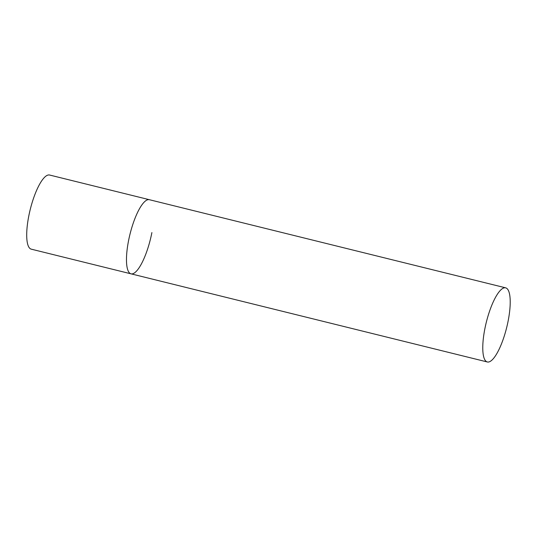 <?xml version="1.0" encoding="UTF-8"?>
<svg xmlns="http://www.w3.org/2000/svg" width="537" height="537" viewBox="0 0 537 537"><rect width="100%" height="100%" fill="white"/><g stroke="black" fill="none" stroke-linecap="round" stroke-linejoin="round"><path stroke-width="0.81" d="M151.89 232.568A38.181 10.518 -76.1 0 1 131.028 273.836A38.181 10.518 -76.1 0 1 128.497 240.979A38.181 10.518 -76.1 0 1 149.36 199.71A38.181 10.518 103.9 0 0 147.366 199.858A38.181 10.518 103.9 0 0 129.195 237.616A38.181 10.518 103.9 0 0 131.028 273.836L31.26 249.161A38.181 10.518 -76.1 0 1 28.729 216.297A38.181 10.518 -76.1 0 1 49.599 175.028L505.659 287.839A38.181 10.518 103.9 0 0 503.672 287.993A38.181 10.518 103.9 0 0 485.495 325.751A38.181 10.518 103.9 0 0 487.327 361.972A38.181 10.518 103.9 0 0 489.321 361.817A38.181 10.518 103.9 0 0 507.492 324.066A38.181 10.518 103.9 0 0 505.659 287.839M131.028 273.836L487.327 361.972"/></g></svg>
